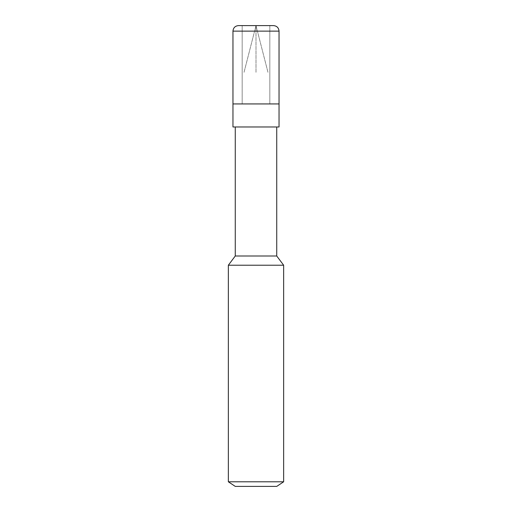 <?xml version="1.0" encoding="UTF-8"?>
<svg xmlns="http://www.w3.org/2000/svg" width="512" height="512" viewBox="0 0 512 512"><rect width="100%" height="100%" fill="white"/><g stroke="black" fill="none" stroke-linecap="round" stroke-linejoin="round"><path stroke-width="0.38" stroke-dasharray="2.56 1.92" d="M269.824 103.936L242.176 103.936L242.176 25.6L269.824 25.6L269.824 103.936L232.96 103.936L279.04 103.936L269.824 103.936L269.824 25.6L242.176 25.6L269.824 25.6L242.176 25.6L242.176 103.936L279.04 103.936L232.96 103.936L269.824 103.936L242.176 103.936L242.176 25.6L238.49 25.6L269.824 25.6L242.176 25.6L269.824 25.6L269.824 103.936L279.04 103.936L269.824 103.936L269.824 25.6L242.176 25.6L269.824 25.6L242.176 25.6L242.176 103.936L269.824 103.936M238.49 25.6L273.51 25.6L238.49 25.6M232.96 31.13L279.04 31.13L232.96 31.13M276.736 486.4L235.264 486.4L276.736 486.4M232.96 103.936L279.04 103.936L232.96 103.936M279.04 126.976L232.96 126.976L279.04 126.976M235.264 126.976L276.736 126.976L235.264 126.976M235.264 256L276.736 256L235.264 256M228.352 265.216L283.648 265.216L228.352 265.216M228.352 481.792L283.648 481.792L228.352 481.792M256 72.326L256 25.6L256 72.326M267.974 72.326L256 25.6L267.974 25.6L256 25.6L267.974 72.326M244.026 72.326L256 25.6L244.026 25.6L256 25.6L244.026 72.326"/><path stroke-width="0.77" d="M273.51 25.6L238.49 25.6L273.51 25.6C276.87 25.926 278.714 27.77 279.04 31.13L232.96 31.13C233.286 27.77 235.13 25.926 238.49 25.6C235.13 25.926 233.286 27.77 232.96 31.13L279.04 31.13L279.04 103.936L232.96 103.936L232.96 31.13L232.96 103.936L279.04 103.936L279.04 31.13C278.714 27.77 276.87 25.926 273.51 25.6M279.04 103.936L232.96 103.936L279.04 103.936L279.04 126.976L232.96 126.976L232.96 103.936L232.96 126.976L279.04 126.976L279.04 103.936M276.736 126.976L276.736 256L235.264 256L235.264 126.976L235.264 256L276.736 256L283.648 265.216L228.352 265.216L235.264 256L228.352 265.216L283.648 265.216L283.648 481.792L228.352 481.792L228.352 265.216L228.352 481.792L283.648 481.792L276.736 486.4L235.264 486.4L228.352 481.792L235.264 486.4L276.736 486.4L283.648 481.792L283.648 265.216L276.736 256L276.736 126.976"/></g></svg>
